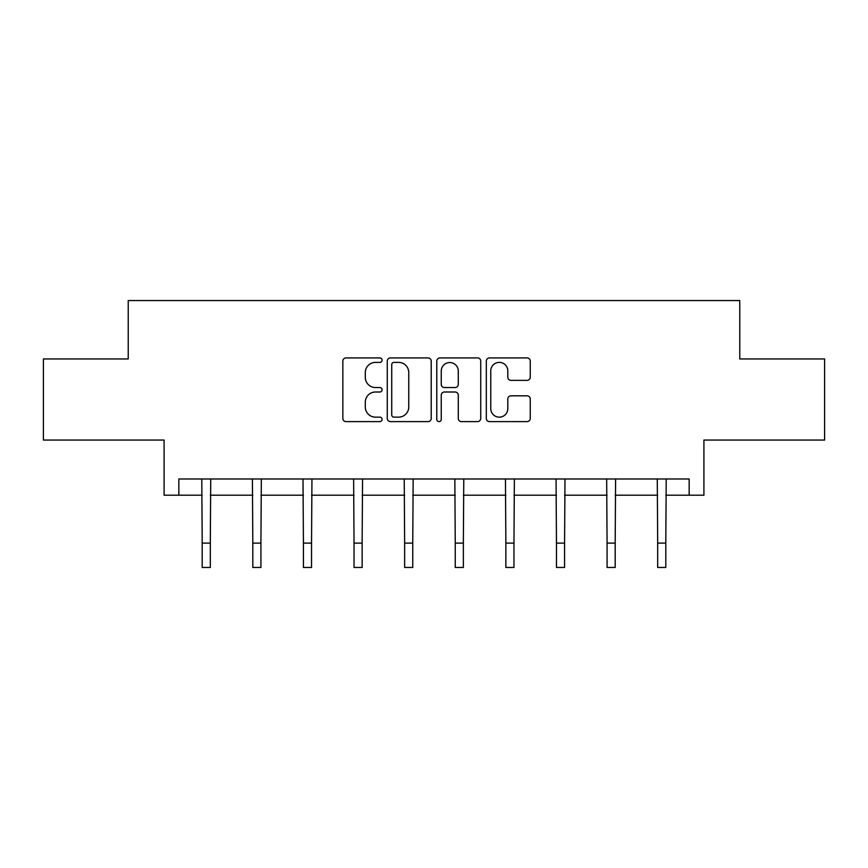 <?xml version="1.0" encoding="UTF-8"?>
<svg xmlns="http://www.w3.org/2000/svg" width="868" height="868" viewBox="0 0 868 868"><rect width="100%" height="100%" fill="white"/><g stroke="black" fill="none" stroke-linecap="round" stroke-linejoin="round"><path stroke-width="1.3" d="M382.094 360.155A2.224 2.224 0 0 0 379.869 357.92L346.028 357.92A3.179 3.179 0 0 0 342.849 361.11L342.849 418.43A3.179 3.179 0 0 0 346.028 421.609L379.869 421.609A2.224 2.224 0 0 0 382.094 419.385A2.224 2.224 0 0 0 379.869 417.15L375.486 417.15A10.188 10.188 0 0 1 365.298 406.962L365.298 402.188A10.188 10.188 0 0 1 375.486 392L379.869 392A2.224 2.224 0 0 0 382.094 389.765A2.224 2.224 0 0 0 379.869 387.54L375.486 387.54A10.188 10.188 0 0 1 365.298 377.341L365.298 372.567A10.188 10.188 0 0 1 375.486 362.379L379.869 362.379A2.224 2.224 0 0 0 382.094 360.155M178.841 495.205L178.841 478.984L689.159 478.984L689.159 495.205L703.915 495.205L703.915 440.054L824.6 440.054L824.6 358.951L739.764 358.951L739.764 300.545L128.236 300.545L128.236 358.951L43.4 358.951L43.4 440.054L164.085 440.054L164.085 495.205L202.201 495.205M527.06 380.368A3.179 3.179 0 0 0 530.25 377.189L530.25 361.11A3.179 3.179 0 0 0 527.06 357.92L489.487 357.92A3.179 3.179 0 0 0 486.308 361.11L486.308 418.43A3.179 3.179 0 0 0 489.487 421.609L527.06 421.609A3.179 3.179 0 0 0 530.25 418.43L530.25 398.998A3.179 3.179 0 0 0 527.06 395.819L510.981 395.819A3.179 3.179 0 0 0 507.802 398.998L507.802 408.633A8.517 8.517 0 0 1 499.284 417.15A8.517 8.517 0 0 1 490.756 408.633L490.756 370.896A8.517 8.517 0 0 1 499.284 362.379A8.517 8.517 0 0 1 507.802 370.896L507.802 377.189A3.179 3.179 0 0 0 510.981 380.368L527.06 380.368M431.212 361.11A3.179 3.179 0 0 0 428.032 357.92L390.448 357.92A3.179 3.179 0 0 0 387.269 361.11L387.269 418.43A3.179 3.179 0 0 0 390.448 421.609L428.032 421.609A3.179 3.179 0 0 0 431.212 418.43L431.212 361.11M439.967 357.92L477.552 357.92A3.179 3.179 0 0 1 480.731 361.11L480.731 418.43A3.179 3.179 0 0 1 477.552 421.609L461.461 421.609A3.179 3.179 0 0 1 458.282 418.43L458.282 395.179A3.179 3.179 0 0 0 455.092 392L444.427 392A3.179 3.179 0 0 0 441.248 395.179L441.248 419.385A2.224 2.224 0 0 1 439.013 421.609A2.224 2.224 0 0 1 436.788 419.385L436.788 361.11A3.179 3.179 0 0 1 439.967 357.92M210.316 495.205L252.816 495.205M260.921 495.205L303.42 495.205M311.536 495.205L354.036 495.205M362.14 495.205L404.64 495.205M412.756 495.205L455.244 495.205M463.36 495.205L505.86 495.205M513.964 495.205L556.464 495.205M564.58 495.205L607.079 495.205M615.184 495.205L657.684 495.205M665.799 495.205L689.159 495.205M393.953 362.379A2.224 2.224 0 0 0 391.728 364.614L391.728 414.926A2.224 2.224 0 0 0 393.953 417.15L398.575 417.15A10.188 10.188 0 0 0 408.763 406.962L408.763 372.567A10.188 10.188 0 0 0 398.575 362.379L393.953 362.379M458.282 371.059A8.517 8.517 0 0 0 449.765 362.542A8.517 8.517 0 0 0 441.248 371.059L441.248 384.35A3.179 3.179 0 0 0 444.427 387.54L455.092 387.54A3.179 3.179 0 0 0 458.282 384.35L458.282 371.059M201.788 478.984L202.201 543.118L210.316 543.118L210.729 478.984M202.201 543.118L202.201 567.455L210.316 567.455L210.316 543.118M252.404 478.984L252.816 543.118L260.921 543.118L261.333 478.984M252.816 543.118L252.816 567.455L260.921 567.455L260.921 543.118M303.008 478.984L303.42 543.118L311.536 543.118L311.948 478.984M303.42 543.118L303.42 567.455L311.536 567.455L311.536 543.118M353.623 478.984L354.036 543.118L362.14 543.118L362.553 478.984M354.036 543.118L354.036 567.455L362.14 567.455L362.14 543.118M404.228 478.984L404.64 543.118L412.756 543.118L413.157 478.984M404.64 543.118L404.64 567.455L412.756 567.455L412.756 543.118M454.843 478.984L455.244 543.118L463.36 543.118L463.772 478.984M455.244 543.118L455.244 567.455L463.36 567.455L463.36 543.118M505.447 478.984L505.86 543.118L513.964 543.118L514.377 478.984M505.86 543.118L505.86 567.455L513.964 567.455L513.964 543.118M556.052 478.984L556.464 543.118L564.58 543.118L564.992 478.984M556.464 543.118L556.464 567.455L564.58 567.455L564.58 543.118M606.667 478.984L607.079 543.118L615.184 543.118L615.596 478.984M607.079 543.118L607.079 567.455L615.184 567.455L615.184 543.118M657.271 478.984L657.684 543.118L665.799 543.118L666.212 478.984M657.684 543.118L657.684 567.455L665.799 567.455L665.799 543.118"/></g></svg>
